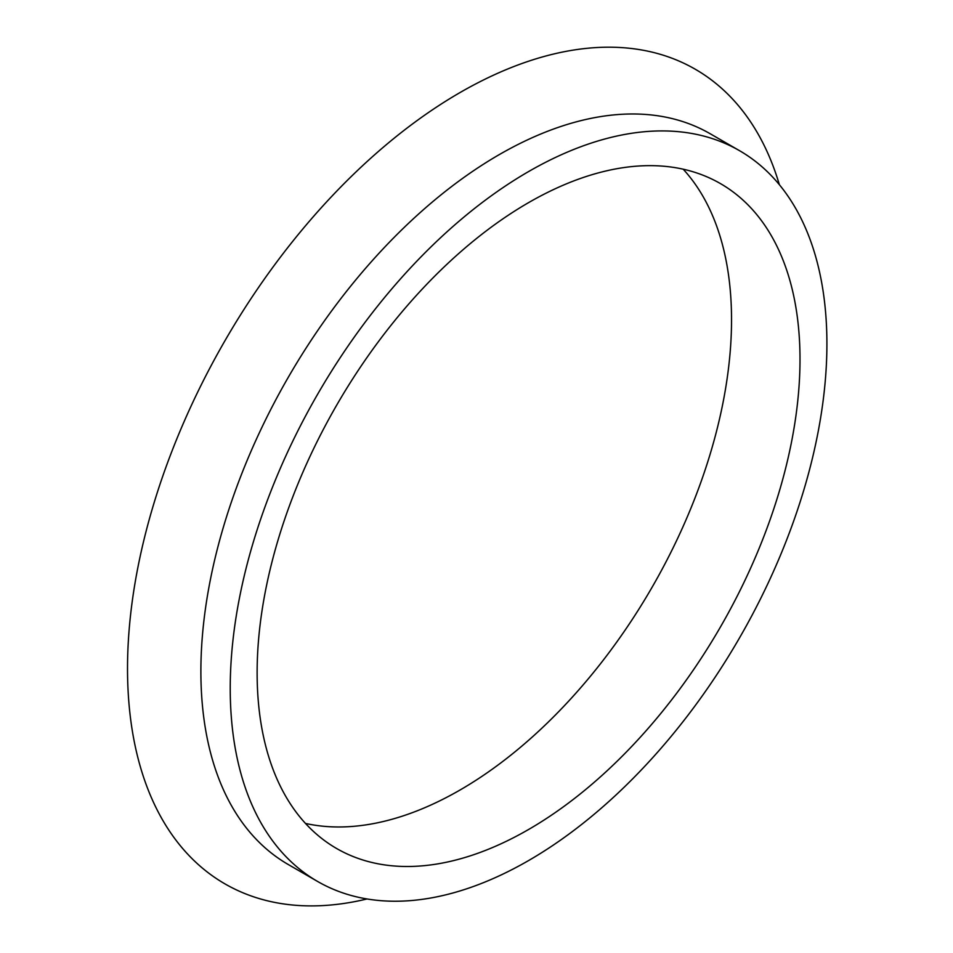 <?xml version="1.0" encoding="UTF-8"?>
<svg xmlns="http://www.w3.org/2000/svg" width="953" height="953" viewBox="0 0 953 953"><rect width="100%" height="100%" fill="white"/><g stroke="black" fill="none" stroke-linecap="round" stroke-linejoin="round"><path stroke-width="1.43" d="M528.57 860.571A421.917 243.599 120 0 0 804.201 488.77A421.917 243.599 120 0 0 739.528 150.681A421.917 243.599 120 0 0 317.611 394.28A421.917 243.599 120 0 0 317.611 881.465A421.917 243.599 120 0 0 528.57 860.571M528.57 829.503A383.868 221.632 120 0 0 779.34 491.236A383.868 221.632 120 0 0 720.504 183.631A383.868 221.632 120 0 0 336.623 405.263A383.868 221.632 120 0 0 336.635 848.515A383.868 221.632 120 0 0 528.57 829.503M305.472 823.428A383.868 221.632 120 0 0 460.096 789.977A383.868 221.632 120 0 0 700.562 483.1A383.868 221.632 120 0 0 683.194 169.193M779.375 184.727A470.329 271.545 120 0 0 224.932 340.769A470.329 271.545 120 0 0 367.012 898.965M739.528 150.681L710.176 133.742A421.917 243.599 120 0 0 288.259 377.34A421.917 243.599 120 0 0 288.271 864.526L317.611 881.465"/></g></svg>
